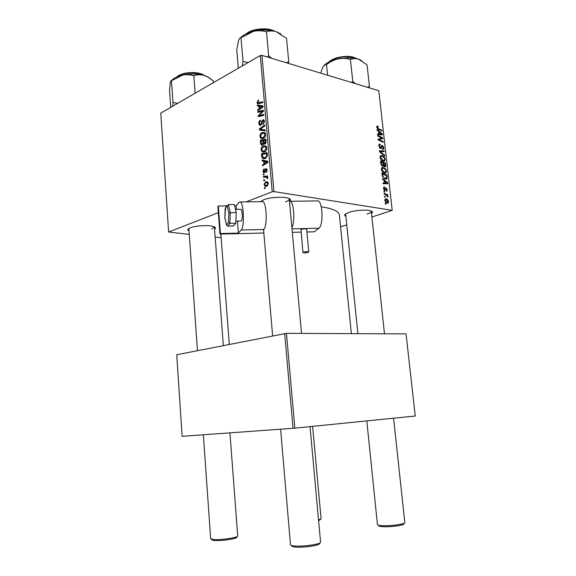 <?xml version="1.0" encoding="UTF-8"?>
<svg xmlns="http://www.w3.org/2000/svg" width="576" height="576" viewBox="0 0 576 576"><rect width="100%" height="100%" fill="white"/><g stroke="black" fill="none" stroke-linecap="round" stroke-linejoin="round"><path stroke-width="0.86" d="M189.043 230.998C187.481 230.227 187.51 229.356 189.122 228.384L190.519 227.743C196.128 225.439 210.334 224.863 214.222 226.764C215.842 227.506 215.957 228.348 214.567 229.284M260.496 201.686L263.801 199.742C270.202 197.15 284.098 196.387 288.662 198.36C290.549 199.13 291.017 200.059 290.059 201.146M261.223 201.038L261.158 201.528M345.874 216.389C344.282 215.683 344.282 214.805 345.881 213.746L349.042 212.364C355.385 210.182 367.402 209.419 371.066 210.953C372.766 211.63 372.917 212.486 371.527 213.509M345.65 213.89L357.883 333.67M321.221 206.806C332.957 208.62 339.012 211.399 339.386 215.136L351.374 333.641M221.134 237.686L215.158 237.067M189.281 234.418L168.617 231.998L160.754 113.112L260.266 55.534L261.943 55.361L273.96 191.585L272.232 191.75L246.168 201.881M264.571 151.906L262.231 151.898L261.058 149.803C261.13 147.845 261.842 146.556 263.196 145.951L265.752 145.944L266.803 147.982C266.724 150.019 265.982 151.33 264.571 151.906M263.678 161.186L262.087 160.848L262.008 159.934L267.89 161.309L267.984 162.346L262.519 165.852L262.447 165.002L263.93 164.081L263.678 161.186L267.322 161.878L262.087 160.848M256.975 102.521L258.53 100.094L258.674 100.886L257.616 102.247L257.897 102.838L262.685 101.765L262.757 102.607L258.66 103.68L257.508 103.637L256.975 102.521L257.774 102.722M260.611 125.258L259.603 125.273L258.79 123.53C258.71 121.824 259.25 120.694 260.424 120.146L260.561 120.946L259.776 121.55L259.43 123.271L259.949 124.452L260.95 124.006L261.691 121.378L262.814 119.844L263.772 119.815L264.47 121.378L262.958 124.56L263.822 121.666L263.405 120.65L262.922 120.658L260.611 125.258M265.234 130.889L259.423 129.996L259.33 128.93L264.722 125.057L264.794 125.899L260.165 129.218L265.154 129.989L265.234 130.889M263.398 138.427L261.029 138.442L259.898 136.404C259.97 134.446 260.683 133.15 262.037 132.516L264.571 132.473L265.622 134.474C265.543 136.512 264.802 137.83 263.398 138.427M265.291 188.467L264.478 188.582L264.406 187.726L265.219 187.589L265.291 188.467M218.333 212.688L168.617 231.998M272.232 191.75L260.266 55.534M262.505 145.066L261.367 145.03L260.59 143.525L260.309 140.292L265.946 139.104L266.141 142.351L264.974 144.043L263.527 143.546L262.505 145.066M258.905 106.092L257.342 105.876L257.263 104.976L263.045 105.89L263.131 106.906L257.76 110.772L257.688 109.937L259.15 108.922L258.905 106.092L259.582 106.258M261.31 111.607L257.904 112.428L257.832 111.593L263.419 110.203L263.498 111.082L259.049 115.697L263.794 114.494L263.873 115.344L258.271 116.705L258.199 115.834L262.627 111.211L261.31 111.607M262.915 171.288L264.103 168.689L264.319 169.474L263.419 171.115L264.132 171.972L265.831 168.725L266.53 168.732L267.149 170.021L266.083 172.483L266.638 170.201L266.314 169.553L265.68 169.762L264.254 172.807L263.599 172.786L262.915 171.288L263.455 171.389M261.922 157.363L261.468 153.72L267.134 152.633L267.329 155.743L265.277 158.508L262.836 158.494L261.922 157.363L263.066 157.586M266.796 186.221L265.003 186.214L264.06 184.565L265.493 181.879L267.408 181.879L268.322 183.542L266.796 186.221M264.607 180.569L263.801 180.698L263.729 179.849L264.535 179.698L264.607 180.569M265.169 177.185L263.513 177.415L263.441 176.558L267.581 175.889L267.66 176.76L266.796 176.882L267.833 177.898L267.732 178.538L267.07 178.459L266.659 177.278L265.169 177.185M264.11 174.83L263.304 174.96L263.232 174.11L264.038 173.959L264.11 174.83M384.617 173.153C383.062 172.843 381.989 171.605 381.406 169.423L381.96 167.638L383.263 167.4L385.538 168.833L386.518 171.115L385.949 172.951L384.617 173.153M384.012 180.461L382.565 179.309L382.478 178.495L387.763 182.801L387.864 183.715L383.062 183.773L382.975 183.01L384.293 183.024L384.012 180.461M376.733 127.217L376.978 126.13L378.115 126.23L378.259 126.986L377.46 126.857L377.316 127.411L378.346 128.614L381.902 130.349L381.982 131.09L378.302 129.305L376.733 127.217M380.506 148.558L378.814 145.98L379.174 144.281L380.232 144.166L380.376 144.922L379.627 144.972L379.397 146.167L380.376 147.802L381.737 145.512L382.385 145.397L383.897 147.686L383.494 149.278L382.608 149.407L382.478 148.651L383.069 148.586L383.328 147.528L382.183 146.189L381.283 148.428L380.506 148.558M384.768 156.024L379.519 151.798L379.411 150.847L384.192 150.883L384.278 151.625L380.182 151.603L384.682 155.225L384.768 156.024M383.285 161.222C381.73 160.891 380.664 159.638 380.088 157.471L380.621 155.714L381.938 155.484L384.214 156.946L385.186 159.228L384.638 161.021L383.285 161.222M386.028 204.3L385.301 204.005L385.214 203.249L385.942 203.522L386.028 204.3M371.909 217.022L392.206 210.334L273.96 191.585M392.206 210.334L378.814 90.72L261.943 55.361M382.615 166.262L380.858 163.865L380.534 160.985L385.574 163.26L385.495 166.709L384.811 166.817L383.508 165.571L382.615 166.262M378.569 131.472L377.136 130.262L377.042 129.463L382.306 133.985L382.406 134.885L377.618 134.633L377.539 133.891L378.85 133.985L378.569 131.472M380.858 137.614L377.784 136.116L377.698 135.367L382.73 137.786L382.817 138.564L378.893 139.579L383.155 141.574L383.234 142.322L378.209 139.939L378.122 139.154L382.046 138.125L380.858 137.614M383.53 188.575L383.882 187.106L384.61 187.006L384.761 187.776L384.206 187.848L383.983 188.69L384.883 189.734L386.093 187.927L387.288 189.691L386.95 191.095L386.395 191.21L386.834 189.576L386.258 188.698L384.768 190.548L383.53 188.575M382.349 176.278L381.859 172.958L386.906 175.169L387.144 177.862L386.662 178.877L385.387 179.064L382.349 176.278M387.317 203.134C386.122 202.975 385.294 202.061 384.84 200.39L385.265 198.972L386.071 198.835C387.31 198.979 388.159 199.908 388.613 201.614L388.188 202.99L387.317 203.134M385.25 197.287L384.523 196.985L384.437 196.229L385.164 196.51L385.25 197.287M385.675 194.71L384.199 194.069L384.113 193.306L387.792 194.832L387.878 195.595L387.122 195.271L387.986 197.129L385.675 194.71M384.682 192.182L383.954 191.88L383.875 191.124L384.595 191.412L384.682 192.182M346.745 224.906L340.574 226.836M293.018 428.306L182.117 436.306L176.731 354.751L286.466 333.338L294.833 428.148L293.018 428.306L284.688 333.504M294.833 428.148L415.246 416.023L406.044 333.893L286.466 333.338M285.595 201.859C288.043 200.938 289.267 200.002 289.274 199.03L289.123 198.562M367.042 214.013C369.857 213.098 371.268 212.177 371.29 211.262L371.225 211.01M211.788 229.054L214.344 226.822M385.272 203.738L385.942 203.522M384.703 163.577L385.574 163.26M384.314 166.608L385.812 166.061M382.154 166.068L383.508 165.571M385.078 163.742L383.508 163.044L383.983 165.506L384.71 166.068L385.078 163.742M382.968 163.238L383.508 163.044M383.983 166.334L384.71 166.068M383.551 165.665L383.983 165.506M382.918 162.778L381.211 162.007L381.478 164.153L382.55 165.514L383.098 164.354L382.918 162.778M380.671 162.209L381.211 162.007M381.794 165.794L382.55 165.514M380.945 164.347L381.478 164.153M380.282 156.118L381.938 155.484M383.659 157.154L384.214 156.946M384.631 159.437L385.186 159.228M383.904 157.442L381.996 156.218L381.074 156.37L380.664 157.651L383.256 160.488L384.214 160.344L384.617 159.077L383.904 157.442M382.32 160.841L383.256 160.488M380.146 157.846L380.664 157.651M382.219 151.639L384.192 150.883M379.57 151.841L380.182 151.603M384.07 155.462L384.682 155.225M378.893 144.691L380.232 144.166M378.871 146.369L379.397 146.167M379.699 148.068L380.376 147.802M381.542 145.721L382.385 145.397M383.342 147.902L383.897 147.686M381.182 146.671L382.09 146.311M376.79 126.41L377.662 126.05M376.718 126.814L378.115 126.23M376.812 127.62L377.316 127.411M381.118 130.666L381.902 130.349M380.383 134.777L382.306 133.985M377.604 134.496L378.85 133.985M380.75 133.366L379.188 132.019L379.411 134.028L381.816 134.201L380.75 133.366M378.655 132.235L379.188 132.019M377.892 134.647L379.411 134.028M381.967 138.096L382.73 137.786M378.194 139.86L378.893 139.579M379.375 140.494L380.21 140.162M382.342 141.898L383.155 141.574M378.151 139.421L380.779 138.37M378.158 139.522L382.046 138.125M383.724 187.279L384.545 186.998M383.695 187.322L384.61 187.006M383.566 188.834L383.983 188.69M384.019 189.994L384.646 189.785M385.531 188.122L386.093 187.927M386.849 189.842L387.288 189.691M385.207 188.978L385.978 188.719M384.674 190.519L385.373 190.282M387.187 182.995L387.763 182.801M383.026 183.47L384.293 183.024M386.201 182.261L384.631 180.979L384.862 183.031L387.266 183.053L386.201 182.261M384.091 181.174L384.631 180.979M385.265 183.744L387.266 183.053M383.047 183.658L384.862 183.031M385.999 175.493L386.906 175.169M386.316 178.157L387.144 177.862M386.402 175.666L382.536 173.981L382.644 174.938C382.997 176.954 383.89 178.078 385.33 178.322L386.546 177.682L386.402 175.666M381.996 174.175L382.536 173.981M384.336 178.675L385.33 178.322M382.104 175.133L382.644 174.938M381.643 167.99L383.263 167.4M384.97 169.042L385.538 168.833M385.956 171.317L386.518 171.115M385.229 169.344L383.321 168.142L382.414 168.293L381.989 169.596L384.588 172.411L385.531 172.267L385.942 170.971L385.229 169.344M383.609 172.764L384.588 172.411M381.463 169.79L381.989 169.596M385.085 199.159L386.071 198.835M388.166 201.758L388.613 201.614M388.166 201.506L386.208 199.598L385.546 199.692L385.286 200.477L387.238 202.37L387.9 202.277L388.166 201.506M386.244 202.694L387.238 202.37M384.869 200.614L385.286 200.477M384.494 196.733L385.164 196.51M386.633 195.214L387.792 194.832M387.526 196.812L388.058 196.639M383.933 191.635L384.595 191.412M265.241 187.862L264.406 187.726M261.367 143.683L260.59 143.525M262.361 140.724L260.309 140.292M265.241 143.899L263.527 143.546M265.363 140.098L263.599 140.465L264.218 143.222L264.881 143.215L265.363 140.098L266.047 140.242M266.162 141.682L265.486 141.545M265.752 143.395L264.881 143.215M262.937 140.609L261.036 141.005L261.749 144.202L262.447 144.216L263.095 142.387L262.937 140.609L263.621 140.753M263.822 142.538L263.095 142.387M263.239 144.382L262.447 144.216M260.611 136.555L259.898 136.404M265.277 133.229L262.037 132.516M264.204 133.33L262.08 133.366L260.546 136.159L261.346 137.578L263.383 137.556L264.967 134.755L264.204 133.33L265.442 133.603M265.637 134.899L264.967 134.755M264.384 137.772L263.383 137.556M263.023 130.55L262.966 129.845M260.294 129.146L259.33 128.93M265.169 130.212L260.165 129.218M259.495 123.689L258.79 123.53M261.353 124.654L260.489 124.452M261.648 124.164L260.95 124.006M262.354 121.529L261.691 121.378M264.118 120.146L262.814 119.844M263.75 123.962L262.829 123.754M263.808 123.89L262.951 123.696M264.492 121.817L263.822 121.666M258.588 100.418L258.034 100.282M260.928 106.438L260.878 105.876L257.263 104.976M260.878 105.876L263.074 106.222M258.61 110.16L257.688 109.937M260.035 109.138L259.15 108.922M261.295 106.495L259.582 106.222L259.776 108.482L262.476 106.589L261.295 106.495M263.117 106.747L262.476 106.589M260.647 108.691L259.776 108.482M259.603 112.018L257.832 111.593M260.762 116.1L259.049 115.697M262.339 115.718L260.503 115.279M260.057 116.273L258.199 115.834M261.922 112.781L261.194 112.608M263.239 111.362L262.627 111.211M264.924 172.116L264.132 171.972M265.068 171.756L264.47 171.648M266.731 168.89L265.831 168.725M266.818 171.814L265.932 171.662M267.163 170.294L266.638 170.201M265.723 161.539L265.658 160.783M263.527 165.204L262.447 165.002M264.974 164.275L263.93 164.081M266.112 161.784L264.37 161.374L264.571 163.685L267.314 161.971L266.112 161.784L266.918 161.942M267.955 162.05L264.37 161.374M267.962 162.094L267.314 161.971M265.601 163.879L264.571 163.685M262.39 156.262L261.677 156.125M263.7 154.159L261.468 153.72M266.544 153.619L262.202 154.447L263.203 157.68L265.241 157.644L266.652 155.966L266.544 153.619L267.235 153.756M267.278 156.089L266.652 155.966M266.299 157.853L265.241 157.644M261.77 149.947L261.058 149.803M266.386 146.606L263.196 145.951M265.378 146.808L263.246 146.801L261.706 149.58L262.548 151.042L264.557 151.027L266.148 148.248L265.378 146.808L266.609 147.053M266.818 148.385L266.148 148.248M265.594 151.236L264.557 151.027M264.622 184.658L264.06 184.565M267.89 182.282L265.493 181.879M267.811 183.708L267.214 182.707L265.63 182.707L264.564 184.363L265.147 185.321L266.724 185.364L267.811 183.708L268.337 183.802M267.754 185.537L266.724 185.364M264.557 179.986L263.729 179.849M267.098 177.35L263.441 176.558M267.833 178.092L267.163 177.977M264.06 174.254L263.232 174.11M404.222 523.253L403.783 523.8C405.014 525.175 390.794 527.17 383.011 526.694C380.131 526.529 378.691 526.183 378.698 525.65L378.101 525.132M366.818 420.898L377.438 524.642C377.59 525.175 379.159 525.521 382.133 525.679C390.42 526.176 405.648 524.11 404.827 522.619L393.581 418.205M319.745 543.017L319.399 543.449C320.947 545.22 303.689 547.877 295.56 547.078C293.047 546.862 291.809 546.458 291.845 545.882L291.355 545.443M290.477 544.752L290.484 544.795C290.614 545.364 291.96 545.76 294.523 545.976C303.156 546.811 321.588 544.068 320.566 542.138L310.032 426.622M318.55 520.006L321.106 518.818L312.624 426.355M320.645 519.307L318.629 520.848M237.103 536.594L236.65 537.149C238.018 538.618 221.198 541.166 214.438 540.49C212.688 540.338 211.831 540.058 211.874 539.654L211.277 539.136M210.658 538.646L213.451 539.496C220.651 540.209 238.644 537.552 237.708 535.946L229.932 432.857M361.728 60.653L358.488 59.105L349.135 57.758L338.083 58.91C342.295 58.126 346.406 58.291 350.424 59.429C352.858 58.356 355.543 58.248 358.488 59.105L367.049 64.908L369.425 86.443L367.193 87.206M355.406 83.642L352.764 81.374L350.424 59.429M352.764 81.374L351.31 82.397M327.571 75.218L326.491 64.598C329.99 61.862 333.85 59.969 338.083 58.91C333.288 59.983 329.4 61.488 326.426 63.446L323.921 65.542M320.659 73.123L323.014 66.744L325.31 64.67L326.491 64.598M369.022 87.761L369.425 86.443M288.461 63.382L288.756 61.891L286.027 62.647M238.298 68.249L236.765 49.781L238.579 40.507C239.328 38.491 240.142 37.562 241.013 37.714L253.397 31.363C257.911 30.442 262.274 30.578 266.494 31.774C269.496 30.701 272.772 30.694 276.322 31.738L286.553 38.383L288.756 61.891M248.227 62.503L243.014 61.51L242.309 65.923M243.014 61.51L241.013 37.714M271.793 58.334L268.646 55.771L266.494 31.774M268.646 55.771L267.077 56.909M280.937 33.991L276.322 31.738C269.518 29.664 261.878 29.542 253.397 31.363L244.289 34.754L242.402 36.684M240.134 37.966L244.289 34.754M170.69 107.366L169.538 90.49L170.28 82.642C170.626 81.029 171.022 80.395 171.461 80.748L182.39 75.168C186.329 74.412 190.152 74.606 193.86 75.766C196.826 74.642 200.045 74.477 203.508 75.269L207.576 76.889L213.43 80.878L213.559 82.562M195.149 93.218L193.86 75.766M177.516 103.414L172.958 102.434L171.461 80.748M172.958 102.434L172.685 106.214M210.139 78.43L207.079 76.507L203.508 75.269C196.906 73.663 189.871 73.634 182.39 75.168L174.478 78.041L171.223 80.69M235.886 221.184L241.358 220.997C242.734 219.766 242.46 210.067 241.027 209.275L240.523 209.282M308.65 252.18L308.779 251.993C307.339 251.453 305.438 251.575 303.077 252.353L302.954 252.533C304.387 253.073 306.288 252.958 308.65 252.18M308.779 251.993L306.641 229.226C305.194 228.6 303.3 228.708 300.96 229.565L302.954 252.533M236.498 209.347L236.21 205.733L238.99 202.255L240.458 201.953C243.886 203.832 244.534 227.275 241.236 230.018L238.406 233.1L237.442 221.155M272.635 335.873L263.599 230.069L264.024 229.169C267.437 225.389 266.623 203.422 263.009 201.65L240.458 201.953M261.691 201.665L263.009 201.65M263.851 233.021L219.974 234.086L220.435 233.532L238.406 233.1M316.627 200.923L318.247 200.902C322.862 202.716 323.374 225.533 318.866 228.233L314.294 231.804L306.9 231.984M301.054 232.121L292.313 232.337M220.435 233.532L218.326 205.999L217.872 206.626L219.974 234.086M218.326 205.999L226.973 205.87M234.598 205.754L236.21 205.733M289.462 201.067L290.326 201.283C294.019 202.896 295.178 222.322 291.888 227.686M228.463 222.415L229.882 223.394L227.614 226.116L226.49 224.806L228.463 222.415L228.816 212.933L236.232 212.443L234.302 204.538L228.406 204.617L230.299 212.544L229.882 223.394L235.8 223.272L236.232 212.443M227.614 226.116L233.453 225.986L235.8 223.272M224.935 218.074L226.49 224.806M228.816 212.933L227.174 205.992L228.406 204.617M225.547 207.742L224.892 217.886M385.243 165.283L385.783 165.089M383.105 164.455L383.645 164.254M380.83 163.606L381.37 163.411M380.614 152.676L381.247 152.431M379.843 148.205L381.722 147.47M377.654 128.902L378.346 128.614M379.073 134.712L380.614 134.078M385.034 189.511L385.726 189.281M383.897 183.758L386.064 183.01M386.561 177.149L387.108 176.954M264.967 130.176L261.338 129.37M262.058 122.724L261.382 122.573M260.402 103.226L258.732 102.802M262.015 107.712L261.13 107.496M265.342 170.777L264.78 170.676M266.99 162.986L265.939 162.792M267.336 154.987L266.652 154.85M355.673 58.378C353.578 57.348 350.762 56.808 347.22 56.758C339.466 56.923 333.461 58.63 329.198 61.87M273.463 30.953C266.846 27.842 253.238 29.059 247.27 33.307M203.846 75.355C201.132 73.807 197.338 73.001 192.463 72.922C185.839 73.015 180.785 74.275 177.3 76.702M263.786 229.5L241.236 230.018M318.866 228.233L291.989 228.845M227.174 205.992L225.223 208.555M220.853 234.065L229.313 344.398M385.495 166.709L385.128 166.838M384.876 166.075L384.034 166.385M382.752 165.528L381.866 165.859M384.638 161.021L383.969 161.273M383.731 160.524L382.558 160.963M381.074 156.37L380.088 156.744M383.494 149.278L383.018 149.458M382.183 146.189L381.211 146.57M381.283 148.428L380.873 148.586M377.46 126.857L376.733 127.159M384.206 187.848L383.508 188.086M384.718 189.792L384.041 190.022M386.95 191.095L386.582 191.218M385.956 188.734L385.207 188.986M386.662 178.877L386.006 179.107M385.826 178.358L384.581 178.798M385.949 172.951L385.25 173.196M385.027 172.447L383.825 172.879M382.414 168.293L381.413 168.66M388.188 202.99L387.677 203.155M387.547 202.392L386.366 202.774M385.546 199.692L384.826 199.93M263.981 144.072L264.499 144.18M261.367 145.03L262.102 145.181M264.578 143.294L265.658 143.518M262.174 144.295L263.16 144.497M261.029 138.442L262.339 138.722M264.089 133.265L265.421 133.553M262.447 137.815L263.923 138.132M260.244 124.524L261.266 124.754M263.405 120.65L264.406 120.888M259.603 125.273L260.15 125.395M258.17 102.902L259.934 103.349M257.508 103.637L258.026 103.766M264.017 172.008L264.902 172.166M266.314 169.553L267.098 169.69M263.599 172.786L264.046 172.865M262.836 158.494L264.326 158.782M264.341 157.896L265.86 158.191M262.231 151.898L263.606 152.172M265.226 146.707L266.58 146.988M263.693 151.272L265.176 151.567M265.003 186.214L266.148 186.401M267.214 182.707L268.193 182.866M266.227 185.501L267.581 185.724M266.659 177.278L267.674 177.451M371.261 211.032L384.487 333.792M301.529 333.41L289.267 198.965M290.484 544.795L280.613 429.206M188.878 228.715L197.446 350.669M203.357 434.772L210.658 538.682M214.394 227.009L223.344 345.578M356.292 58.507C354.175 57.154 351.101 56.448 347.083 56.383C338.803 56.578 332.654 58.5 328.63 62.158M326.426 63.446L325.31 64.67M246.305 33.732C251.993 28.548 267.998 27.115 274.493 31.205M176.731 76.932C180.05 74.117 185.27 72.655 192.398 72.547C197.748 72.626 201.758 73.627 204.444 75.528M207.079 76.507L207.576 76.889M174.478 78.041L172.476 79.992M235.483 209.362L241.027 209.275M318.247 200.902L290.326 201.283M226.519 225.151L224.863 217.994M224.856 217.951L225.202 208.368M225.23 208.152L227.304 205.43"/></g></svg>
